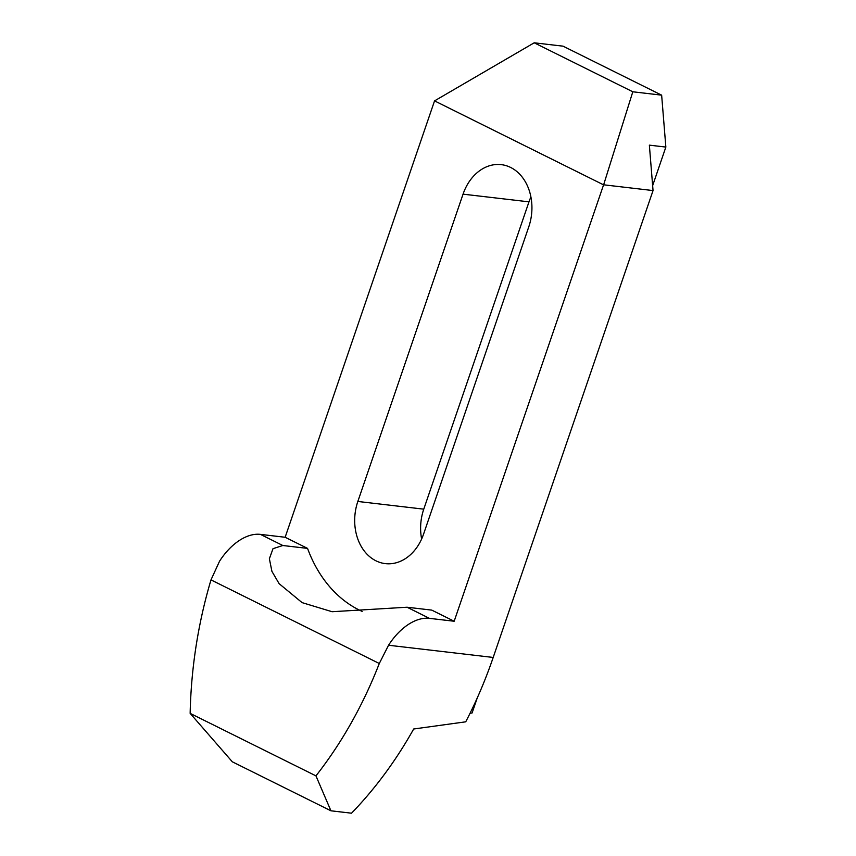 <?xml version="1.0" encoding="UTF-8"?>
<svg xmlns="http://www.w3.org/2000/svg" width="856" height="856" viewBox="0 0 856 856"><rect width="100%" height="100%" fill="white"/><g stroke="black" fill="none" stroke-linecap="round" stroke-linejoin="round"><path stroke-width="1.28" d="M357.84 501.456L463.053 194.151A46.138 35.856 96.7 0 1 501.263 164.641A46.138 35.856 96.7 0 1 510.647 167.455A46.138 35.856 96.7 0 1 528.783 226.808L423.57 534.123A46.138 35.856 96.7 0 1 385.35 563.623A46.138 35.856 96.7 0 1 357.84 501.456L423.763 509.16L528.976 201.845A46.138 35.856 -83.3 0 1 530.913 196.966M423.763 509.16A46.138 35.856 -83.3 0 0 421.634 539.002M665.85 147.071L649.362 145.146L653.042 190.567L603.63 184.8L632.809 91.785L661.645 95.155L665.85 147.071L652.647 185.634M470.03 713.305L472.095 712.962L477.22 698.015M661.645 95.155L563.045 46.171L534.208 42.8L434.548 100.88L285.144 537.268L260.427 534.379A52.73 31.961 116.4 0 0 219.521 561.258L210.993 579.887A395.493 307.358 -83.3 0 0 190.15 713.369L232.329 761.808L330.93 810.793L315.95 775.868L190.15 713.369M653.042 190.567L493.195 657.451A395.493 307.358 96.7 0 1 465.728 721.822L413.673 729.002A395.493 307.358 96.7 0 1 351.527 813.2L330.93 810.793M285.144 537.268L307.55 548.396L282.822 545.507L273.011 548.675L269.373 558.765L271.93 571.391L279.12 583.664L302.093 602.624L332.075 611.719L407.049 607.225L431.766 610.114L454.172 621.242L603.576 184.853L434.548 100.88M454.172 621.242L429.445 618.353A52.73 31.961 116.4 0 0 388.549 645.242L379.294 663.496A395.493 307.358 96.7 0 1 315.95 775.868M307.55 548.396A131.835 102.453 -83.3 0 0 362.184 611.419M632.809 91.785L534.208 42.8M282.822 545.507L260.427 534.379M379.294 663.496L210.993 579.887M429.445 618.353L407.049 607.225M388.549 645.242L493.195 657.451M463.053 194.151L528.976 201.845"/></g></svg>
